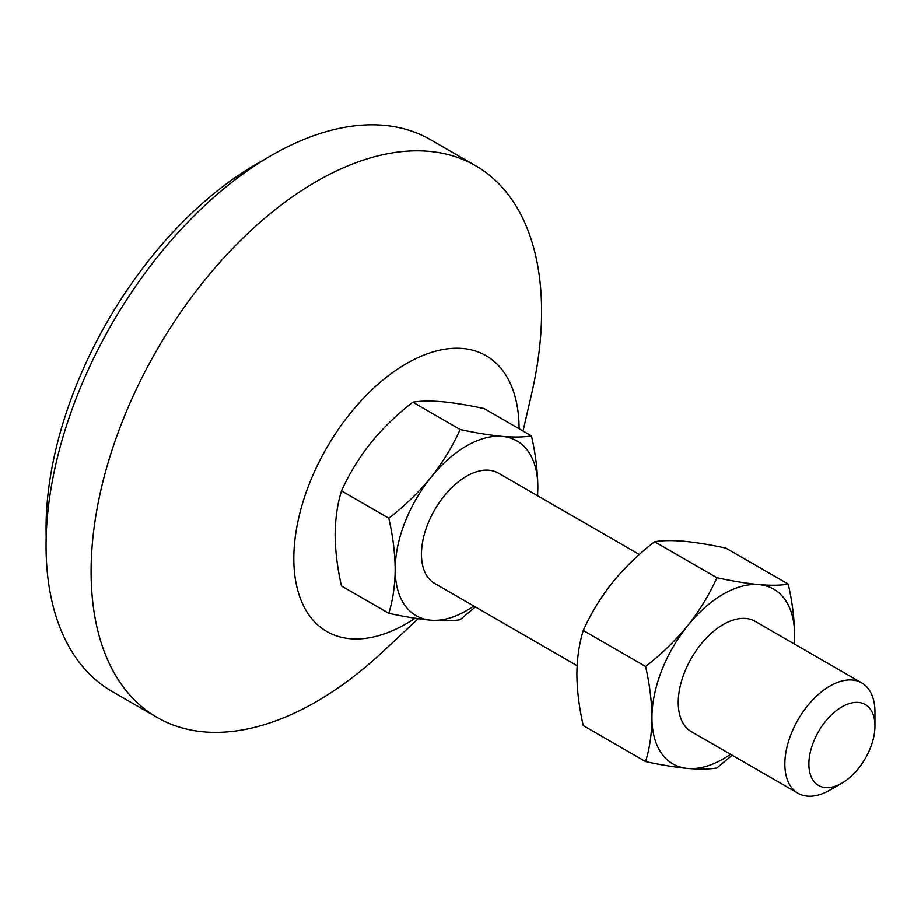 <?xml version="1.0" encoding="UTF-8"?>
<svg xmlns="http://www.w3.org/2000/svg" width="921" height="921" viewBox="0 0 921 921"><rect width="100%" height="100%" fill="white"/><g stroke="black" fill="none" stroke-linecap="round" stroke-linejoin="round"><path stroke-width="1.38" d="M841.909 783.172L829.902 790.103A63.71 36.782 -60 0 1 798.047 793.269A63.71 36.782 -60 0 1 784.853 764.096A63.71 36.782 -60 0 1 812.656 699.983A63.71 36.782 -60 0 1 861.757 682.922A63.71 36.782 -60 0 1 874.95 712.083L874.95 725.955A46.718 26.974 -60 0 1 841.909 783.172A46.718 26.974 -60 0 1 808.88 764.096A46.718 26.974 -60 0 1 841.909 706.879A46.718 26.974 -60 0 1 874.95 725.955M861.757 682.922L755.139 621.364A63.71 36.782 120 0 0 706.05 638.426A63.71 36.782 120 0 0 678.236 702.539A63.71 36.782 120 0 0 691.429 731.711L798.047 793.269M639.335 554.5L498.365 473.118A63.71 36.782 120 0 0 449.264 490.179A63.71 36.782 120 0 0 421.461 554.292A63.71 36.782 120 0 0 434.654 583.454L577.11 665.71M415.129 618.244A159.275 91.962 -60 0 1 293.822 558.633A159.275 91.962 -60 0 1 406.437 363.565A159.275 91.962 -60 0 1 519.064 428.587A159.275 91.962 -60 0 1 519.064 428.714M418.203 618.705L382.629 651.895A318.539 183.912 -60 0 1 157.077 717.459A318.539 183.912 -60 0 1 91.098 571.63A318.539 183.912 -60 0 1 230.146 251.065A318.539 183.912 -60 0 1 475.616 165.722A318.539 183.912 -60 0 1 541.583 311.551A318.539 183.912 -60 0 1 531.613 393.843L523.024 431.005M157.077 717.459L112.028 691.452A318.539 183.912 -60 0 1 46.05 545.623A318.539 183.912 -60 0 1 185.098 225.058A318.539 183.912 -60 0 1 430.568 139.716L475.616 165.722M46.177 536.736A297.31 171.651 -60 0 1 46.05 528.286A297.31 171.651 -60 0 1 263.659 160.047M388.812 518.235C392.876 536.01 394.994 553.084 395.178 569.466C395.005 585.606 392.876 600.239 388.812 613.34L341.484 586.021C337.42 568.245 335.29 551.172 335.117 534.79C335.29 518.638 337.408 504.017 341.484 490.916C349.047 474.073 358.81 458.059 370.783 442.874C383.113 427.839 397.124 414.277 412.815 402.178C420.379 400.865 430.142 400.704 442.103 401.694C454.433 402.88 468.444 405.159 484.135 408.556L531.463 435.875C523.899 437.187 514.137 437.36 502.175 436.37C489.834 435.184 475.823 432.893 460.132 429.508C452.568 446.351 442.805 462.365 430.844 477.55C418.514 492.574 404.503 506.136 388.812 518.235L341.484 490.916M460.132 429.508L412.815 402.178M537.599 495.763L537.829 487.105C537.657 470.758 535.538 453.685 531.463 435.875M388.812 613.34C404.538 616.736 418.548 619.027 430.844 620.201C442.828 621.191 452.591 621.03 460.132 619.706L475.374 606.974M473.751 606.041A100.873 58.242 -60 0 1 430.844 620.201A100.873 58.242 -60 0 1 395.178 569.466A100.873 58.242 -60 0 1 430.844 477.55A100.873 58.242 -60 0 1 502.175 436.37A100.873 58.242 -60 0 1 537.829 487.105A100.873 58.242 -60 0 1 537.461 495.694M730.537 754.287A100.873 58.242 -60 0 1 687.619 768.448A100.873 58.242 -60 0 1 651.953 717.712C651.78 701.388 649.662 684.303 645.586 666.482C661.313 654.359 675.323 640.797 687.619 625.796C699.615 610.577 709.377 594.563 716.918 577.755C732.644 581.151 746.655 583.442 758.95 584.616C770.935 585.606 780.697 585.445 788.238 584.121L725.898 548.133C710.172 544.737 696.161 542.446 683.866 541.272C671.881 540.282 662.118 540.443 654.578 541.767C638.852 553.889 624.841 567.451 612.546 582.452C600.55 597.671 590.787 613.685 583.246 630.494C579.182 643.56 577.064 658.181 576.88 674.368C577.053 690.704 579.171 707.777 583.246 725.598L645.586 761.586C649.65 748.531 651.78 733.899 651.953 717.712A100.873 58.242 -60 0 1 687.619 625.796A100.873 58.242 -60 0 1 758.95 584.616A100.873 58.242 -60 0 1 794.616 635.352A100.873 58.242 -60 0 1 794.247 643.94M788.238 584.121C792.302 601.885 794.432 618.958 794.616 635.352L794.374 644.021M732.149 755.22L716.918 767.964C709.354 769.277 699.592 769.438 687.619 768.448C675.289 767.274 661.278 764.983 645.586 761.586M645.586 666.482L583.246 630.494M716.918 577.755L654.578 541.767"/></g></svg>

